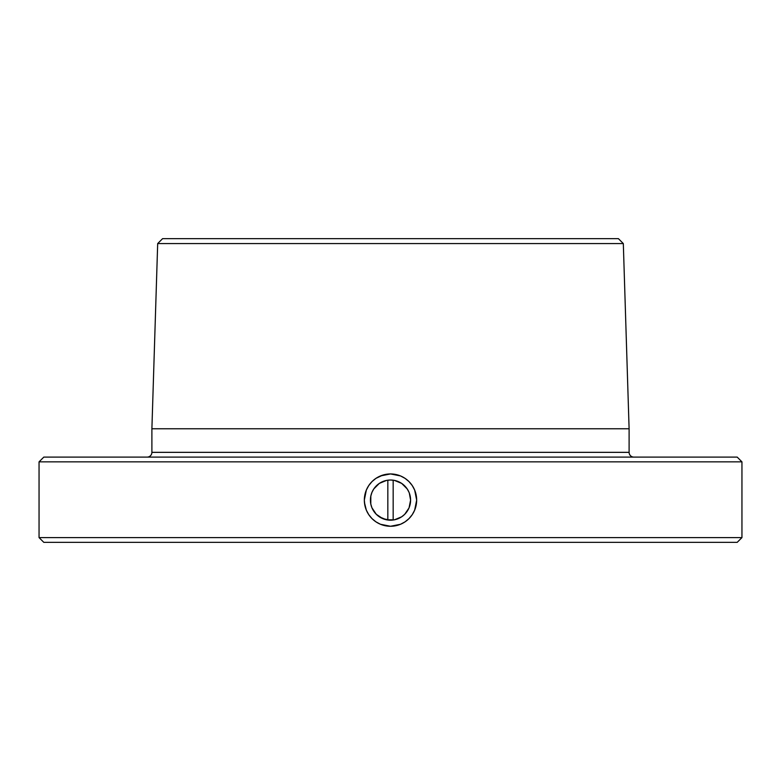 <?xml version="1.0" encoding="UTF-8"?>
<svg xmlns="http://www.w3.org/2000/svg" width="781" height="781" viewBox="0 0 781 781"><rect width="100%" height="100%" fill="white"/><g stroke="black" fill="none" stroke-linecap="round" stroke-linejoin="round"><path stroke-width="1.17" d="M390.5 520.195A20.091 20.091 0 0 1 370.409 500.104A20.091 20.091 0 0 1 390.5 480.012L386.575 480.393L390.5 480.012A20.091 20.091 0 0 1 410.591 500.104A20.091 20.091 0 0 1 390.5 520.195L382.807 518.662L376.296 514.308L379.332 516.807L386.575 519.814L394.425 519.814L390.5 520.195M147.14 457.1A4.754 4.754 0 0 0 151.895 452.345L629.105 452.345A4.754 4.754 0 0 0 633.86 457.1M39.05 537.592L43.804 542.346L737.196 542.346L741.95 537.592L39.05 537.592L741.95 537.592L741.95 461.854L737.196 457.1L43.804 457.1L39.05 461.854L741.95 461.854L39.05 461.854L39.05 537.592L39.05 461.854L43.804 457.1L737.196 457.1L741.95 461.854L741.95 537.592L737.196 542.346L43.804 542.346L39.05 537.592M151.895 452.345L151.895 428.769L157.684 243.565L162.594 238.654L618.406 238.654L623.316 243.565L618.406 238.654L162.594 238.654L157.684 243.565L623.316 243.565L157.684 243.565L151.895 428.769L151.895 452.345L629.105 452.345L629.105 428.769L151.895 428.769L629.105 428.769L629.105 452.345M385.404 474.438L390.5 473.94L395.616 474.448L400.516 475.932L405.046 478.353L409 481.604L412.251 485.567L414.672 490.097L416.156 494.988L416.663 500.113L416.166 505.209L414.672 510.12L412.251 514.65L409 518.604L405.027 521.864L400.516 524.276L395.606 525.759L390.5 526.267L385.365 525.759L380.464 524.266L375.934 521.835L371.99 518.594L368.73 514.611L366.318 510.1L364.834 505.19L364.336 500.084L364.844 494.988L366.338 490.068L368.749 485.557L372.01 481.584L375.964 478.343L383.012 475.033M629.105 428.769L623.316 243.565L629.105 428.769M372 481.604L368.749 485.567A26.163 26.163 0 0 0 364.336 500.065L366.338 490.068L368.749 485.557L372.01 481.584L375.964 478.343L380.493 475.932L390.5 473.94A26.163 26.163 0 0 0 368.759 485.548M364.336 500.094A26.163 26.163 0 0 0 390.5 526.267L380.464 524.266L375.934 521.835L371.99 518.594L368.73 514.611L366.318 510.1L364.454 502.554M408.99 518.613A26.163 26.163 0 0 1 405.046 521.854L409 518.604A26.163 26.163 0 0 0 390.51 473.94L400.516 475.932L405.046 478.353L409 481.604L412.251 485.567L414.672 490.097L416.663 500.113L414.672 510.12L412.251 514.65L409 518.604L405.027 521.864L400.516 524.276L390.5 526.267A26.163 26.163 0 0 0 390.52 526.267L385.384 525.759M390.822 526.267L390.822 526.267A26.163 26.163 0 0 0 405.017 521.874M387.835 480.188L387.835 520.019L387.835 480.188M393.165 520.019L393.165 480.188L393.165 520.019M376.296 485.889L379.332 483.39L373.796 488.935L371.932 492.411L370.79 496.179L370.79 504.018L370.829 495.984M410.21 496.179L410.591 500.104L409.303 493.026M404.704 514.308L401.668 516.807L404.704 514.308L408.951 508.06M401.668 516.807L394.425 519.814L401.668 516.807M382.739 525.086L380.474 524.266M378.063 523.124L375.944 521.845M373.806 520.253L372 518.594M370.663 517.159L368.739 514.63M366.875 511.35L366.396 510.276M365.645 508.275L364.854 505.278M365.44 492.596L366.338 490.068M373.826 479.934L375.964 478.343M378.258 476.976L380.484 475.932M390.5 473.94L395.606 474.438M400.516 475.932L405.036 478.343M407.223 479.983L409 481.604M412.251 485.567L414.672 490.097M416.156 494.988L416.663 500.113M415.541 507.699L414.672 510.11M413.569 512.434L412.309 514.552M400.516 524.276L395.606 525.759M386.575 480.393L379.332 483.39M370.79 504.018L371.932 507.796L376.296 514.308M409.068 507.796L410.591 500.104M409.068 492.411L407.204 488.935L401.668 483.39L394.425 480.393L390.5 480.012"/></g></svg>
